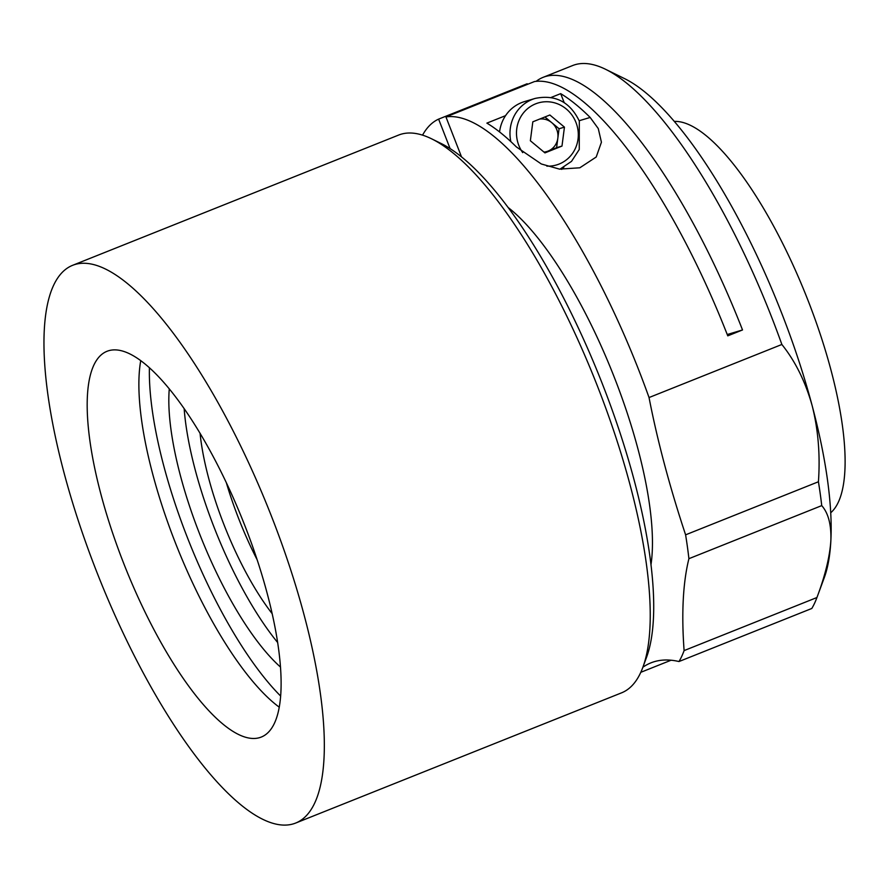 <?xml version="1.0" encoding="UTF-8"?>
<svg xmlns="http://www.w3.org/2000/svg" width="888" height="888" viewBox="0 0 888 888"><rect width="100%" height="100%" fill="white"/><g stroke="black" fill="none" stroke-linecap="round" stroke-linejoin="round"><path stroke-width="1.33" d="M650.971 564.812A216.905 66.067 -111.8 0 0 614.785 378.532A216.905 66.067 -111.8 0 0 508.225 207.559M781.862 344.477L649.039 397.547A417.138 127.051 -111.8 0 0 685.603 534.831A300.333 91.475 -111.8 0 1 688.91 558.685L821.733 505.616A300.333 91.475 -111.8 0 0 818.425 481.762C820.312 454.978 818.214 429.581 812.132 405.583C805.405 381.651 795.326 361.283 781.862 344.477A300.333 91.475 -111.8 0 0 772.038 318.159A300.333 91.475 -111.8 0 0 605.649 69.331L624.764 78.721A283.649 86.391 68.2 0 1 781.906 313.73A283.649 86.391 68.2 0 1 812.132 405.583A283.649 86.391 68.2 0 1 830.857 540.714A283.649 86.391 68.2 0 1 824.197 577.877L816.816 597.846A300.333 91.475 -111.8 0 0 816.938 597.524L684.104 650.593A300.333 91.475 -111.8 0 1 678.987 661.538L811.81 608.469A300.333 91.475 -111.8 0 0 816.816 597.846M605.649 69.331A300.333 91.475 -111.8 0 0 572.638 65.546L543.123 77.334A300.333 91.475 68.2 0 1 742.523 329.959L727.76 335.853A300.333 91.475 -111.8 0 0 534.498 81.552L445.943 116.939L461.505 156.843M536.163 81.341A300.333 91.475 68.2 0 1 543.123 77.334M527.417 84.382L527.161 83.75L438.617 119.125A300.333 91.475 -111.8 0 0 422.555 135.143M649.039 397.547A300.333 91.475 -111.8 0 0 639.216 371.228A300.333 91.475 -111.8 0 0 445.943 116.939M685.603 534.831L818.425 481.762M551.026 97.491L560.683 93.64A300.333 91.475 68.2 0 1 590.165 117.449L598.268 128.56L601.431 142.224L596.214 157.01L579.831 167.788L559.562 169.142L541.325 163.98L516.372 146.931A300.333 91.475 -111.8 0 0 486.89 123.121L505.55 115.662M821.733 505.616C828.36 513.109 831.401 524.808 830.857 540.714C829.758 556.876 825.119 575.812 816.938 597.524M688.91 558.685A417.138 127.051 -111.8 0 0 684.104 650.593M438.617 119.125L450.094 148.573M642.879 667.232A417.138 127.051 68.2 0 1 650.96 662.848A417.138 127.051 68.2 0 1 678.987 661.538M671.084 660.217L640.792 672.316M727.25 334.521L742.523 329.959M563.847 167.277A41.714 39.716 -106.6 0 1 561.682 169.375M560.683 93.64L564.18 102.586M539.749 119.036A16.683 15.884 -106.6 0 1 551.781 122.677A16.683 15.884 -106.6 0 1 556.787 129.648A16.683 15.884 -106.6 0 1 557.831 138.217A16.683 15.884 -106.6 0 1 548.085 151.093A16.683 15.884 -106.6 0 1 543.989 152.092M499.567 131.946A37.54 35.742 -106.6 0 1 524.431 101.621L535.131 98.424A37.54 35.742 -106.6 0 0 510.855 141.636M544.921 116.972L559.063 128.738L556.598 147.686L544.499 152.525M544.943 152.891L530.358 140.748L532.822 121.811L549.861 114.996L564.446 127.139L561.982 146.076L544.943 152.891M559.063 128.738L564.446 127.139M556.598 147.686L561.982 146.076M295.582 823.087L621.511 692.862A300.333 91.475 -111.8 0 0 642.834 667.365A300.333 91.475 -111.8 0 0 598.057 387.679A300.333 91.475 -111.8 0 0 431.668 138.85A300.333 91.475 -111.8 0 0 398.656 135.054L72.716 265.279A300.333 91.475 -111.8 0 0 96.182 570.462A300.333 91.475 -111.8 0 0 295.582 823.087A300.333 91.475 -111.8 0 0 272.117 517.904A300.333 91.475 -111.8 0 0 72.716 265.279M123.299 562.359A207.737 63.27 -111.8 0 0 261.216 737.084A207.737 63.27 -111.8 0 0 244.999 526.007A207.737 63.27 -111.8 0 0 107.071 351.271A207.737 63.27 -111.8 0 0 123.299 562.359M140.748 360.595A207.737 63.27 -111.8 0 0 174.958 541.724A207.737 63.27 -111.8 0 0 279.198 707.137M149.417 367.699A216.905 66.067 -111.8 0 0 187.024 536.63A216.905 66.067 -111.8 0 0 280.597 696.014M169.286 388.822A175.191 53.358 -111.8 0 0 199.245 532.978A175.191 53.358 -111.8 0 0 280.43 667.01M184.149 408.558A175.191 53.358 -111.8 0 0 214.008 527.084A175.191 53.358 -111.8 0 0 277.6 642.468M200.055 433.244A141.825 43.201 -111.8 0 0 223.776 524.164A141.825 43.201 -111.8 0 0 272.117 613.619M226.318 482.639A141.825 43.201 -111.8 0 0 238.539 518.27A141.825 43.201 -111.8 0 0 257.12 559.718M431.668 138.85L441.225 143.545A291.997 88.933 68.2 0 1 602.985 385.459A291.997 88.933 68.2 0 1 646.52 657.375L642.834 667.365M830.713 512.776A211.899 64.547 -111.8 0 0 808.28 301.076A211.899 64.547 -111.8 0 0 674.347 121.412M590.165 117.449L579.187 120.724M546.797 166.112A32.323 30.78 73.4 0 0 575.99 122.522A32.323 30.78 73.4 0 0 535.664 103.829A32.323 30.78 73.4 0 0 518.803 145.366A32.323 30.78 73.4 0 0 522.71 152.625M559.94 169.186L571.517 161.361L579.254 149.495L579.32 121.079C569.963 101.843 555.233 94.295 535.131 98.424"/></g></svg>
